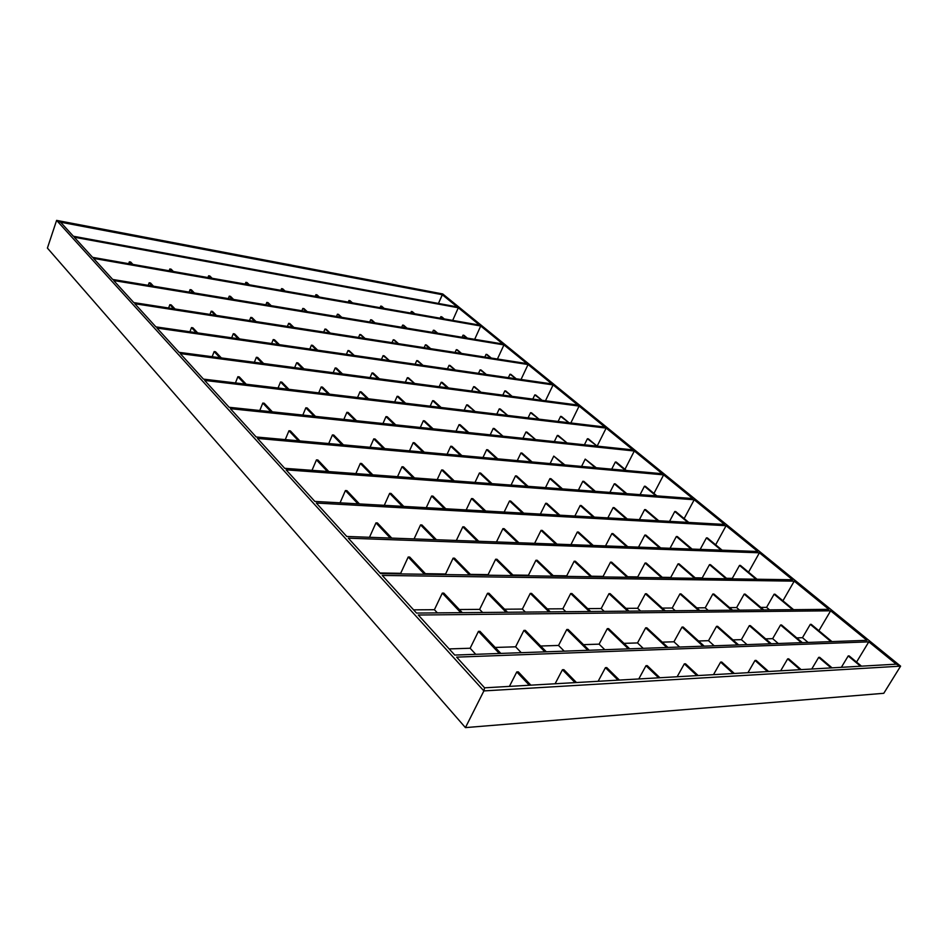 <?xml version="1.0" encoding="UTF-8"?>
<svg xmlns="http://www.w3.org/2000/svg" width="948" height="948" viewBox="0 0 948 948"><rect width="100%" height="100%" fill="white"/><g stroke="black" fill="none" stroke-linecap="round" stroke-linejoin="round"><path stroke-width="1.42" d="M896.239 664.169L484.582 687.821L896.239 664.169L900.6 666.148L883.785 693.296L465.432 727.614L483.883 690.914L900.6 666.148L483.883 690.914L484.582 687.821L456.64 657.13L484.582 687.821L483.883 690.914L56.607 220.386L47.4 248.08L465.432 727.614L483.883 690.914L56.607 220.386L47.4 248.08L465.432 727.614L883.785 693.296L900.6 666.148L442.752 293.963L56.607 220.386L442.752 293.963L438.438 303.443L442.278 294.721L60.577 222.188L442.278 294.721L457.256 306.915L73.363 236.242L60.577 222.188L73.363 236.242L457.256 306.915L442.278 294.721L442.752 293.963L900.6 666.148L896.239 664.169L868.806 641.843L456.64 657.13L868.806 641.843L856.554 662.071L868.806 641.843L896.239 664.169M229.132 407.284L632.944 449.897L606.163 428.093L597.145 446.117L606.163 428.093L632.944 449.897L229.132 407.284L204.661 380.421L606.163 428.093L204.661 380.421L229.132 407.284M285.277 439.611L288.95 430.771L290.384 430.902L299.864 440.927L290.384 430.902L288.95 430.771L298.43 440.796L288.95 430.771L285.277 439.611M328.731 443.546L332.416 434.931L333.779 435.061L343.401 444.873L333.779 435.061L332.416 434.931L342.027 444.742L332.416 434.931L328.731 443.546M370.087 447.29L373.773 438.888L375.076 439.007L384.805 448.617L375.076 439.007L373.773 438.888L383.502 448.499L373.773 438.888L370.087 447.29M409.5 450.845L413.174 442.657L414.418 442.775L424.242 452.184L414.418 442.775L413.174 442.657L423.009 452.066L413.174 442.657L409.5 450.845M447.077 454.246L450.762 446.247L451.947 446.366L461.854 455.585L451.947 446.366L450.762 446.247L460.657 455.478L450.762 446.247L447.077 454.246M482.982 457.493L486.644 449.684L487.782 449.79L497.736 458.832L487.782 449.79L486.644 449.684L496.61 458.725L486.644 449.684L482.982 457.493M517.288 460.598L520.95 452.966L522.028 453.073L532.041 461.937L522.028 453.073L520.95 452.966L530.951 461.842L520.95 452.966L517.288 460.598M550.124 463.572L553.774 456.106L564.842 464.899L553.774 456.106L563.799 464.804L553.774 456.106L550.124 463.572M581.574 466.416L585.212 459.116L596.245 467.743L585.212 459.116L595.261 467.648L585.212 459.116L581.574 466.416M611.721 469.142L615.335 462.008L616.295 462.091L626.344 470.469L616.295 462.091L625.396 470.374L615.335 462.008L611.721 469.142M624.969 469.319L634.319 450.999L230.376 408.671L256.161 436.981L662.214 473.716L634.319 450.999L624.969 469.319M312.011 470.327L316.454 459.887L317.9 460.005L328.849 471.583L317.9 460.005L316.454 459.887L327.404 471.476L316.454 459.887L312.011 470.327M355.867 473.585L360.311 463.406L361.686 463.525L372.789 474.829L361.686 463.525L360.311 463.406L371.403 474.735L360.311 463.406L355.867 473.585M397.544 476.666L401.999 466.76L403.303 466.866L414.513 477.922L403.303 466.866L401.999 466.76L413.209 477.828L401.999 466.76L397.544 476.666M437.206 479.605L441.661 469.947L442.906 470.042L454.211 480.861L442.906 470.042L441.661 469.947L452.966 480.778L441.661 469.947L437.206 479.605M475.007 482.402L479.451 472.981L480.636 473.076L479.451 472.981L475.007 482.402M511.067 485.08L515.499 475.872L516.624 475.967L515.499 475.872L511.067 485.08M545.491 487.627L549.911 478.645L551.001 478.728L549.911 478.645L545.491 487.627M578.41 490.069L582.807 481.288L583.85 481.371L582.807 481.288L578.41 490.069M609.908 492.403L614.292 483.812L615.276 483.895L614.292 483.812L609.908 492.403M640.078 494.643L644.439 486.229L645.387 486.312L644.439 486.229L640.078 494.643M653.942 493.434L663.636 474.865L257.489 438.426L284.684 468.312L692.715 498.541L663.636 474.865L653.942 493.434M340.059 502.831L345.416 490.543L346.885 490.637L359.446 503.921L346.885 490.637L345.416 490.543L357.977 503.838L345.416 490.543L340.059 502.831M384.284 505.32L389.652 493.363L391.038 493.446L403.753 506.41L391.038 493.446L389.652 493.363L402.367 506.339L389.652 493.363L384.284 505.32M426.268 507.678L431.636 496.029L432.952 496.112L445.785 508.78L432.952 496.112L431.636 496.029L444.47 508.697L431.636 496.029L426.268 507.678M466.179 509.917L471.535 498.577L472.791 498.648L485.72 511.019L472.791 498.648L471.535 498.577L484.464 510.948L471.535 498.577L466.179 509.917M504.158 512.05L509.514 500.982L510.699 501.065L509.514 500.982L504.158 512.05M540.36 514.089L545.692 503.293L546.83 503.364L545.692 503.293L540.36 514.089M574.879 516.032L580.188 505.485L581.278 505.557L580.188 505.485L574.879 516.032M607.858 517.881L613.143 507.583L614.185 507.642L613.143 507.583L607.858 517.881M639.379 519.658L644.64 509.586L645.635 509.645L644.64 509.586L639.379 519.658M669.549 521.353L674.775 511.505L675.723 511.565L674.775 511.505L669.549 521.353M684.148 518.58L694.209 499.75L286.083 469.841L314.843 501.421L724.545 524.445L694.209 499.75L684.148 518.58M369.483 537.291L375.965 522.881L377.434 522.941L391.773 538.109L377.434 522.941L375.965 522.881L390.292 538.049L375.965 522.881L369.483 537.291M414.075 538.926L420.545 524.896L421.943 524.967L436.436 539.744L421.943 524.967L420.545 524.896L435.037 539.685L420.545 524.896L414.075 538.926M456.344 540.467L462.814 526.815L464.141 526.875L478.74 541.284L464.141 526.875L462.814 526.815L477.413 541.237L462.814 526.815L456.344 540.467M496.468 541.936L502.926 528.64L504.182 528.7L518.876 542.754L504.182 528.7L502.926 528.64L517.608 542.706L502.926 528.64L496.468 541.936M534.613 543.334L541.047 530.37L542.244 530.418L541.047 530.37L534.613 543.334M570.921 544.662L577.32 532.018L578.47 532.065L577.32 532.018L570.921 544.662M605.523 545.918L611.887 533.582L612.977 533.629L611.887 533.582L605.523 545.918M638.525 547.126L644.853 535.075L645.896 535.122L644.853 535.075L638.525 547.126M670.046 548.276L676.339 536.509L677.334 536.544L676.339 536.509L670.046 548.276M700.181 549.378L706.438 537.871L707.386 537.919L706.438 537.871L700.181 549.378M715.657 544.804L726.097 525.702L316.312 503.044L346.755 536.461L757.784 551.487L726.097 525.702L715.657 544.804M380.006 572.983L400.684 573.303L408.209 557.021L409.702 557.057L426.007 574.287L409.702 557.057L408.209 557.021L424.514 574.275L408.209 557.021L400.684 573.303L380.006 572.983M425.427 573.682L445.596 573.99L453.12 558.159L454.53 558.194L470.978 574.962L454.53 558.194L453.12 558.159L469.568 574.938L453.12 558.159L445.596 573.99L425.427 573.682M470.398 574.37L488.125 574.642L495.638 559.237L496.965 559.261L513.52 575.602L496.965 559.261L495.638 559.237L512.181 575.578L495.638 559.237L488.125 574.642L470.398 574.37M512.927 575.021L528.439 575.258L535.928 560.256L537.184 560.28L553.81 576.194L537.184 560.28L535.928 560.256L552.554 576.183L535.928 560.256L528.439 575.258L512.927 575.021M553.229 575.637L566.714 575.839L574.168 561.228L575.365 561.252L574.168 561.228L566.714 575.839L553.229 575.637M591.445 576.218L603.106 576.396L610.512 562.14L611.65 562.176L610.512 562.14L603.106 576.396L591.445 576.218M627.754 576.775L637.731 576.929L645.102 563.017L646.192 563.053L645.102 563.017L637.731 576.929L627.754 576.775M662.285 577.308L670.734 577.439L678.057 563.859L679.088 563.882L678.057 563.859L670.734 577.439L662.285 577.308M695.168 577.806L702.219 577.913L709.495 564.653L710.479 564.676L709.495 564.653L702.219 577.913L695.168 577.806M726.512 578.292L732.294 578.375L739.511 565.411L740.459 565.435L739.511 565.411L732.294 578.375L726.512 578.292M748.553 572.177L759.407 552.803L348.319 538.18L380.586 573.611L792.528 579.761L759.407 552.803L748.553 572.177M413.577 609.848L434.409 609.706L442.313 593.116L443.818 593.128L462.292 612.657L443.818 593.128L442.313 593.116L460.787 612.669L442.313 593.116L434.409 609.706L413.577 609.848M459.33 609.528L479.629 609.386L487.521 593.27L488.943 593.27L507.547 612.254L488.943 593.27L487.521 593.27L506.125 612.266L487.521 593.27L479.629 609.386L459.33 609.528M504.561 609.209L522.372 609.078L530.24 593.412L531.579 593.412L550.278 611.863L531.579 593.412L530.24 593.412L548.939 611.875L530.24 593.412L522.372 609.078L504.561 609.209M547.28 608.9L562.839 608.794L570.672 593.543L571.94 593.543L590.699 611.496L571.94 593.543L570.672 593.543L589.431 611.507L570.672 593.543L562.839 608.794L547.28 608.9M587.689 608.616L601.21 608.521L608.995 593.673L610.192 593.673L608.995 593.673L601.21 608.521L587.689 608.616M625.964 608.355L637.625 608.272L645.375 593.792L646.512 593.792L645.375 593.792L637.625 608.272L625.964 608.355M662.273 608.095L672.25 608.024L679.941 593.898L681.031 593.91L679.941 593.898L672.25 608.024L662.273 608.095M696.768 607.858L705.217 607.798L712.837 594.017L713.88 594.017L712.837 594.017L705.217 607.798L696.768 607.858M729.581 607.621L736.62 607.573L744.192 594.112L745.175 594.123L744.192 594.112L736.62 607.573L729.581 607.621M760.829 607.407L766.577 607.36L774.089 594.218L775.026 594.218L774.089 594.218L766.577 607.36L760.829 607.407M782.93 600.795L794.223 581.148L382.245 575.436L416.516 613.072L828.872 609.351L794.223 581.148L782.93 600.795M449.151 648.918L470.137 648.242L478.444 631.368L479.949 631.332L500.84 653.421L479.949 631.332L478.444 631.368L499.335 653.468L478.444 631.368L470.137 648.242L449.151 648.918M495.2 647.448L515.617 646.809L523.9 630.408L525.322 630.373L546.332 651.797L525.322 630.373L523.9 630.408L544.899 651.845L523.9 630.408L515.617 646.809L495.2 647.448M540.656 646.015L558.538 645.446L566.786 629.496L568.125 629.472L589.194 650.257L568.125 629.472L566.786 629.496L587.855 650.304L566.786 629.496L558.538 645.446L540.656 646.015M583.506 644.652L599.1 644.154L607.312 628.643L608.58 628.619L629.685 648.811L608.58 628.619L607.312 628.643L628.405 648.859L607.312 628.643L599.1 644.154L583.506 644.652M623.985 643.36L637.518 642.934L645.659 627.837L646.868 627.813L645.659 627.837L637.518 642.934L623.985 643.36M662.273 642.152L673.933 641.784L682.027 627.066L683.164 627.043L682.027 627.066L673.933 641.784L662.273 642.152M698.546 641.002L708.5 640.682L716.534 626.344L717.612 626.32L716.534 626.344L708.5 640.682L698.546 641.002M732.958 639.9L741.372 639.639L749.335 625.644L750.366 625.621L749.335 625.644L741.372 639.639L732.958 639.9M765.652 638.869L772.656 638.644L780.548 624.993L781.531 624.969L780.548 624.993L772.656 638.644L765.652 638.869M796.747 637.885L802.47 637.696L810.291 624.365L811.227 624.341L810.291 624.365L802.47 637.696L796.747 637.885M818.894 630.728L830.649 610.796L418.281 615.015L454.756 655.068L866.958 640.338L830.649 610.796L818.894 630.728M509.42 686.399L516.779 671.942L518.295 671.871L530.868 685.167L518.295 671.871L516.779 671.942L529.351 685.25L516.779 671.942L509.42 686.399M555.101 683.769L562.437 669.738L563.859 669.667L576.479 682.548L563.859 669.667L562.437 669.738L575.057 682.619L562.437 669.738L555.101 683.769M598.141 681.304L605.428 667.665L606.767 667.593L619.423 680.072L606.767 667.593L605.428 667.665L618.072 680.154L605.428 667.665L598.141 681.304M638.762 678.969L645.991 665.709L647.259 665.65L659.915 677.749L647.259 665.65L645.991 665.709L658.635 677.82L645.991 665.709L638.762 678.969M677.145 676.754L684.326 663.861L685.534 663.801L684.326 663.861L677.145 676.754M713.489 674.668L720.61 662.107L721.748 662.048L720.61 662.107L713.489 674.668M747.948 672.689L755.011 660.448L756.089 660.389L755.011 660.448L747.948 672.689M780.666 670.805L787.658 658.872L788.677 658.824L787.658 658.872L780.666 670.805M811.761 669.015L818.681 657.367L819.653 657.32L818.681 657.367L811.761 669.015M841.362 667.321L848.211 655.945L849.135 655.898L848.211 655.945L841.362 667.321M588.364 438.853L587.404 438.746L584.418 444.778L587.404 438.746L597.086 446.105L588.364 438.853M558.313 435.547L557.317 435.44L554.319 441.602L557.317 435.44L567.023 442.941L558.313 435.547M526.981 432.11L525.95 431.992L522.941 438.284L525.95 431.992L535.667 439.635L526.981 432.11M494.311 428.52L493.233 428.401L490.211 434.836L493.233 428.401L502.961 436.175L494.311 428.52M460.183 424.763L459.057 424.645L456.035 431.233L459.057 424.645L467.672 432.454L459.057 424.645L460.183 424.763L468.798 432.572L460.183 424.763M424.526 420.853L423.353 420.722L420.32 427.465L423.353 420.722L431.897 428.686L423.353 420.722L424.526 420.853L433.082 428.804L424.526 420.853M387.222 416.753L385.99 416.61L382.968 423.519L385.99 416.61L387.222 416.753L395.707 424.858L387.222 416.753M348.165 412.463L346.873 412.321L343.84 419.395L346.873 412.321L348.165 412.463L356.543 420.734L348.165 412.463M307.199 407.96L305.849 407.806L302.827 415.07L305.849 407.806L307.199 407.96L315.483 416.397L307.199 407.96M264.208 403.232L262.786 403.078L259.776 410.52L262.786 403.078L264.208 403.232L272.36 411.847L264.208 403.232M604.848 427.027L203.464 379.117L180.227 353.58L579.11 406.076L570.838 422.962L579.11 406.076L604.848 427.027L579.11 406.076L180.227 353.58L203.464 379.117L604.848 427.027M561.524 416.516L560.576 416.397L558.123 421.445L560.576 416.397L569.013 422.749L561.524 416.516M531.532 412.83L530.548 412.7L528.083 417.867L530.548 412.7L539.009 419.17L531.532 412.83M500.295 408.991L499.264 408.861L496.799 414.122L499.264 408.861L507.737 415.437L500.295 408.991M467.743 404.986L466.665 404.855L464.188 410.235L466.665 404.855L475.149 411.539L467.743 404.986M433.781 400.803L432.655 400.672L430.179 406.171L432.655 400.672L440.014 407.344L432.655 400.672L433.781 400.803L441.14 407.486L433.781 400.803M398.314 396.442L397.141 396.3L394.664 401.94L397.141 396.3L404.441 403.101L397.141 396.3L398.314 396.442L405.614 403.244L398.314 396.442M361.247 391.891L360.027 391.737L357.55 397.508L360.027 391.737L361.247 391.891L368.488 398.812L361.247 391.891M322.474 387.116L321.194 386.962L318.718 392.875L321.194 386.962L322.474 387.116L329.62 394.178L322.474 387.116M281.864 382.127L280.525 381.961L278.06 388.016L280.525 381.961L281.864 382.127L288.915 389.308L281.864 382.127M239.287 376.889L237.889 376.712L235.436 382.933L237.889 376.712L239.287 376.889L246.219 384.213L239.287 376.889M577.842 405.045L179.089 352.336L156.977 328.055L553.099 384.912L545.479 400.767L553.099 384.912L577.842 405.045L553.099 384.912L156.977 328.055L179.089 352.336L577.842 405.045M535.727 395.043L534.791 394.913L532.8 399.096L534.791 394.913L542.078 400.317L535.727 395.043M505.817 391.003L504.834 390.872L502.831 395.138L504.834 390.872L512.133 396.359L505.817 391.003M474.675 386.796L473.656 386.654L471.654 391.014L473.656 386.654L480.98 392.247L474.675 386.796M442.266 382.411L441.187 382.269L439.185 386.725L441.187 382.269L447.444 387.815L441.187 382.269L442.266 382.411L448.523 387.957L442.266 382.411M408.469 377.849L407.356 377.695L405.353 382.245L407.356 377.695L414.679 383.478L408.469 377.849M373.216 373.085L372.054 372.92L370.052 377.588L372.054 372.92L378.205 378.667L372.054 372.92L373.216 373.085L379.378 378.821L373.216 373.085M336.41 368.108L335.189 367.942L333.186 372.706L335.189 367.942L336.41 368.108L342.501 373.939L336.41 368.108M297.933 362.906L296.665 362.74L294.674 367.623L296.665 362.74L297.933 362.906L303.952 368.843L297.933 362.906M257.69 357.467L256.363 357.289L254.372 362.29L256.363 357.289L257.69 357.467L263.615 363.511L257.69 357.467M215.54 351.779L214.141 351.589L212.162 356.709L214.141 351.589L215.54 351.779L221.358 357.929L215.54 351.779M551.878 383.916L155.887 326.87L134.817 303.727L528.06 364.53L521.033 379.473L528.06 364.53L551.878 383.916L528.06 364.53L134.817 303.727L155.887 326.87L551.878 383.916M510.913 374.389L509.965 374.247L508.377 377.648L509.965 374.247L516.186 378.773L510.913 374.389M481.086 370.016L480.103 369.874L478.515 373.346L480.103 369.874L486.336 374.472L481.086 370.016M450.075 365.478L449.056 365.324L447.456 368.879L449.056 365.324L455.301 370.004L450.075 365.478M417.807 360.75L416.741 360.596L415.141 364.222L416.741 360.596L422.998 365.347L417.807 360.75M384.201 355.832L383.087 355.666L381.487 359.375L383.087 355.666L389.344 360.501L384.201 355.832M349.172 350.701L348.011 350.523L346.423 354.315L348.011 350.523L354.268 355.453L349.172 350.701M312.627 345.345L311.418 345.167L309.83 349.042L311.418 345.167L312.627 345.345L317.675 350.179L312.627 345.345M274.47 339.763L273.214 339.574L271.626 343.543L273.214 339.574L274.47 339.763L279.447 344.669L274.47 339.763M234.594 333.921L233.279 333.72L231.691 337.784L233.279 333.72L234.594 333.921L239.489 338.91L234.594 333.921M192.871 327.807L191.496 327.605L189.92 331.764L191.496 327.605L192.871 327.807L197.67 332.89L192.871 327.807M526.887 363.582L133.798 302.602L113.701 280.537L503.945 344.906L497.439 359.008L503.945 344.906L526.887 363.582L503.945 344.906L113.701 280.537L133.798 302.602L526.887 363.582M487.011 354.493L486.063 354.339L484.831 357.052L486.063 354.339L491.301 358.06L487.011 354.493M457.291 349.824L456.308 349.67L455.064 352.443L456.308 349.67L461.558 353.45L457.291 349.824M426.41 344.977L425.391 344.823L424.147 347.643L425.391 344.823L429.634 348.497L425.391 344.823L426.41 344.977L430.653 348.651L426.41 344.977M394.309 339.941L393.254 339.775L392.01 342.655L393.254 339.775L398.516 343.662L394.309 339.941M360.904 334.691L359.802 334.514L358.557 337.464L359.802 334.514L365.075 338.472L360.904 334.691M326.1 329.229L324.963 329.051L323.718 332.061L324.963 329.051L330.236 333.068L326.1 329.229M289.839 323.541L288.642 323.351L287.398 326.432L288.642 323.351L293.916 327.439L289.839 323.541M252.002 317.592L250.758 317.402L249.525 320.554L250.758 317.402L252.002 317.592L256.031 321.562L252.002 317.592M212.506 311.394L211.203 311.193L209.97 314.416L211.203 311.193L212.506 311.394L216.452 315.423L212.506 311.394M171.209 304.912L169.846 304.699L168.626 308.005L169.846 304.699L171.209 304.912L175.084 309.001L171.209 304.912M502.819 343.994L112.717 279.459L93.532 258.389L480.719 326.005L474.675 339.337L480.719 326.005L502.819 343.994L480.719 326.005L93.532 258.389L112.717 279.459L502.819 343.994M463.975 335.319L463.039 335.165L462.103 337.263L463.039 335.165L466.404 337.974L463.975 335.319L467.352 338.128L463.975 335.319M434.385 330.39L433.402 330.224L432.466 332.357L433.402 330.224L437.727 333.222L434.385 330.39M403.647 325.259L402.639 325.093L401.691 327.261L402.639 325.093L405.957 327.972L402.639 325.093L403.647 325.259L406.976 328.138L403.647 325.259M371.723 319.926L370.668 319.749L369.72 321.976L370.668 319.749L375.017 322.853L371.723 319.926M338.519 314.392L337.429 314.203L336.481 316.478L337.429 314.203L341.79 317.355L338.519 314.392M303.964 308.621L302.827 308.432L301.891 310.754L302.827 308.432L307.199 311.631L303.964 308.621M267.988 302.613L266.803 302.424L265.867 304.794L266.803 302.424L267.988 302.613L271.175 305.671L267.988 302.613M230.483 296.357L229.25 296.155L228.314 298.584L229.25 296.155L230.483 296.357L233.623 299.461L230.483 296.357M191.354 289.827L190.062 289.614L189.138 292.103L190.062 289.614L191.354 289.827L194.435 292.979L191.354 289.827M150.507 283.014L149.156 282.788L148.232 285.336L149.156 282.788L150.507 283.014L153.517 286.201L150.507 283.014M479.629 325.117L92.596 257.358L74.264 237.225L458.311 307.768L452.682 320.4L458.311 307.768L479.629 325.117L458.311 307.768L74.264 237.225L92.596 257.358L479.629 325.117M441.78 316.845L440.844 316.679L440.168 318.208L440.844 316.679L444.28 318.931L441.78 316.845M412.309 311.655L411.337 311.477L410.662 313.041L411.337 311.477L414.797 313.764L412.309 311.655M381.736 306.263L380.729 306.086L380.053 307.685L380.729 306.086L384.201 308.408L381.736 306.263M349.978 300.682L348.935 300.492L348.26 302.116L348.935 300.492L352.443 302.85L349.978 300.682M316.999 294.864L315.909 294.674L315.234 296.333L315.909 294.674L318.338 296.878L315.909 294.674L316.999 294.864L319.429 297.068L316.999 294.864M282.705 288.832L281.568 288.63L280.892 290.325L281.568 288.63L285.099 291.06L282.705 288.832M247.013 282.54L245.84 282.338L245.165 284.068L245.84 282.338L247.013 282.54L249.371 284.803L247.013 282.54M209.84 275.998L208.619 275.785L207.944 277.551L208.619 275.785L209.84 275.998L212.162 278.297L209.84 275.998M171.102 269.173L169.822 268.948L169.159 270.761L169.822 268.948L173.377 271.495L171.102 269.173M130.682 262.051L129.343 261.826L128.691 263.674L129.343 261.826L130.682 262.051L132.91 264.421L130.682 262.051M60.577 222.188L56.607 220.386L60.577 222.188M401.253 573.919L400.684 573.303L401.253 573.919M437.36 612.882L434.409 609.706L437.36 612.882M475.754 654.31L470.137 648.242L475.754 654.31M446.188 574.595L445.596 573.99L446.188 574.595M482.603 612.479L479.629 609.386L482.603 612.479M521.27 652.686L515.617 646.809L521.27 652.686M488.718 575.223L488.125 574.642L488.718 575.223M525.37 612.088L522.372 609.078L525.37 612.088M564.214 651.158L558.538 645.446L564.214 651.158M529.031 575.827L528.439 575.258L529.031 575.827M565.849 611.721L562.839 608.794L565.849 611.721M604.8 649.7L599.1 644.154L604.8 649.7M643.206 648.325L637.518 642.934L643.206 648.325M604.22 611.377L601.21 608.521L604.22 611.377M567.307 576.396L566.714 575.839L567.307 576.396M679.621 647.034L673.933 641.784L679.621 647.034M640.635 611.045L637.625 608.272L640.635 611.045M603.698 576.941L603.106 576.396L603.698 576.941M638.324 577.462L637.731 576.929L638.324 577.462M675.26 610.737L672.25 608.024L675.26 610.737M714.176 645.789L708.5 640.682L714.176 645.789M671.326 577.96L670.734 577.439L671.326 577.96M708.215 610.441L705.217 607.798L708.215 610.441M747.024 644.616L741.372 639.639L747.024 644.616M702.812 578.422L702.219 577.913L702.812 578.422M739.606 610.157L736.62 607.573L739.606 610.157M778.284 643.502L772.656 638.644L778.284 643.502M732.887 578.873L732.294 578.375L732.887 578.873M769.563 609.884L766.577 607.36L769.563 609.884M808.075 642.436L802.47 637.696L808.075 642.436M230.376 408.671L634.319 450.999L662.214 473.716L256.161 436.981L230.376 408.671M830.649 610.796L866.958 640.338L454.756 655.068L418.281 615.015L830.649 610.796M794.223 581.148L828.872 609.351L416.516 613.072L382.245 575.436L794.223 581.148M759.407 552.803L792.528 579.761L380.586 573.611L348.319 538.18L759.407 552.803M726.097 525.702L757.784 551.487L346.755 536.461L316.312 503.044L726.097 525.702M694.209 499.75L724.545 524.445L314.843 501.421L286.083 469.841L694.209 499.75M663.636 474.865L692.715 498.541L284.684 468.312L257.489 438.426L663.636 474.865M696.958 675.616L684.326 663.861L696.958 675.616M698.155 675.545L685.534 663.801L698.155 675.545M666.764 647.484L645.659 627.837L666.764 647.484M667.961 647.448L646.868 627.813L667.961 647.448M627.777 611.164L608.995 593.673L627.777 611.164M628.974 611.152L610.192 593.673L628.974 611.152M590.841 576.751L574.168 561.228L590.841 576.751M592.038 576.775L575.365 561.252L592.038 576.775M555.789 544.105L541.047 530.37L555.789 544.105M556.986 544.152L542.244 530.418L556.986 544.152M522.502 513.081L509.514 500.982L522.502 513.081M523.699 513.152L510.699 501.065L523.699 513.152M490.827 483.575L479.451 472.981L490.827 483.575M492.012 483.67L480.636 473.076L492.012 483.67M733.207 673.53L720.61 662.107L733.207 673.53M734.345 673.471L721.748 662.048L734.345 673.471M703.084 646.192L682.027 627.066L703.084 646.192M704.222 646.145L683.164 627.043L704.222 646.145M664.145 610.832L645.375 593.792L664.145 610.832M665.283 610.832L646.512 593.792L665.283 610.832M627.197 577.296L610.512 562.14L627.197 577.296M628.346 577.308L611.65 562.176L628.346 577.308M592.109 545.432L577.32 532.018L592.109 545.432M593.247 545.467L578.47 532.065L593.247 545.467M558.716 515.12L545.692 503.293L558.716 515.12M559.865 515.191L546.83 503.364L559.865 515.191M526.922 486.253L515.499 475.872L526.922 486.253M528.06 486.336L516.624 475.967L528.06 486.336M767.548 671.563L755.011 660.448L767.548 671.563M768.627 671.504L756.089 660.389L768.627 671.504M737.532 644.96L716.534 626.344L737.532 644.96M738.622 644.924L717.612 626.32L738.622 644.924M698.688 610.524L679.941 593.898L698.688 610.524M699.778 610.512L681.031 593.91L699.778 610.512M661.787 577.818L645.102 563.017L661.787 577.818M662.877 577.83L646.192 563.053L662.877 577.83M626.687 546.7L611.887 533.582L626.687 546.7M627.777 546.735L612.977 533.629L627.777 546.735M593.258 517.063L580.188 505.485L593.258 517.063M594.337 517.122L581.278 505.557L594.337 517.122M561.382 488.812L549.911 478.645L561.382 488.812M562.46 488.884L551.001 478.728L562.46 488.884M800.136 669.691L787.658 658.872L800.136 669.691M801.155 669.632L788.677 658.824L801.155 669.632M770.262 643.787L749.335 625.644L770.262 643.787M771.293 643.751L750.366 625.621L771.293 643.751M731.548 610.228L712.837 594.017L731.548 610.228M732.579 610.216L713.88 594.017L732.579 610.216M694.718 578.304L678.057 563.859L694.718 578.304M695.761 578.316L679.088 563.882L695.761 578.316M659.654 547.897L644.853 535.075L659.654 547.897M660.685 547.944L645.896 535.122L660.685 547.944M626.213 518.912L613.143 507.583L626.213 518.912M627.256 518.971L614.185 507.642L627.256 518.971M594.301 491.242L582.807 481.288L594.301 491.242M595.344 491.325L583.85 481.371L595.344 491.325M831.088 667.913L818.681 657.367L831.088 667.913M832.071 667.854L819.653 657.32L832.071 667.854M801.38 642.673L780.548 624.993L801.38 642.673M802.352 642.649L781.531 624.969L802.352 642.649M762.832 609.943L744.192 594.112L762.832 609.943M763.815 609.931L745.175 594.123L763.815 609.931M726.121 578.778L709.495 564.653L726.121 578.778M727.104 578.79L710.479 564.676L727.104 578.79M691.116 549.058L676.339 536.509L691.116 549.058M692.111 549.093L677.334 536.544L692.111 549.093M657.711 520.689L644.64 509.586L657.711 520.689M658.706 520.736L645.635 509.645L658.706 520.736M625.787 493.576L614.292 483.812L625.787 493.576M626.782 493.647L615.276 483.895L626.782 493.647M860.547 666.219L848.211 655.945L860.547 666.219M861.471 666.16L849.135 655.898L861.471 666.16M831.005 641.618L810.291 624.365L831.005 641.618M831.941 641.583L811.227 624.341L831.941 641.583M792.658 609.671L774.089 594.218L792.658 609.671M793.595 609.671L775.026 594.218L793.595 609.671M756.089 579.216L739.511 565.411L756.089 579.216M757.025 579.24L740.459 565.435L757.025 579.24M721.179 550.148L706.438 537.871L721.179 550.148M722.127 550.184L707.386 537.919L722.127 550.184M687.833 522.372L674.775 511.505L687.833 522.372M688.781 522.431L675.723 511.565L688.781 522.431M655.933 495.816L644.439 486.229L655.933 495.816M656.881 495.887L645.387 486.312L656.881 495.887M248.198 284.601L245.84 282.338L248.198 284.601M269.99 305.469L266.803 302.424L269.99 305.469M292.719 327.25L288.642 323.351L292.719 327.25M316.466 350.002L311.418 345.167L316.466 350.002M341.28 373.785L335.189 367.942L341.28 373.785M367.255 398.67L360.027 391.737L367.255 398.67M394.463 424.728L385.99 416.61L394.463 424.728M210.942 278.072L208.619 275.785L210.942 278.072M232.379 299.248L229.25 296.155L232.379 299.248M254.775 321.372L250.758 317.402L254.775 321.372M278.191 344.491L273.214 339.574L278.191 344.491M302.685 368.677L296.665 362.74L302.685 368.677M328.34 394.024L321.194 386.962L328.34 394.024M355.251 420.592L346.873 412.321L355.251 420.592M172.098 271.282L169.822 268.948L172.098 271.282M193.143 292.766L190.062 289.614L193.143 292.766M215.149 315.222L211.203 311.193L215.149 315.222M238.173 338.72L233.279 333.72L238.173 338.72M262.288 363.333L256.363 357.289L262.288 363.333M287.576 389.154L280.525 381.961L287.576 389.154M314.12 416.255L305.849 407.806L314.12 416.255M131.582 264.184L129.343 261.826L131.582 264.184M152.166 285.988L149.156 282.788L152.166 285.988M173.721 308.787L169.846 304.699L173.721 308.787M196.295 332.689L191.496 327.605L196.295 332.689M219.96 357.74L214.141 351.589L219.96 357.74M244.809 384.047L237.889 376.712L244.809 384.047M270.938 411.705L262.786 403.078L270.938 411.705"/></g></svg>

